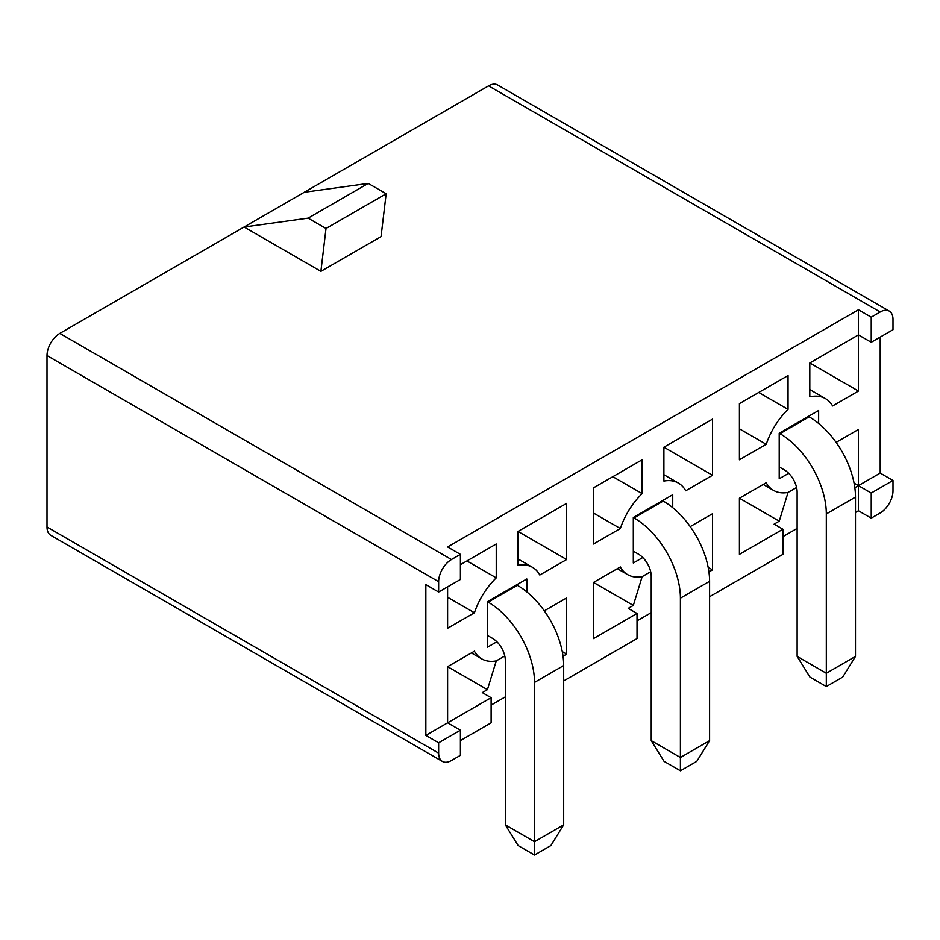 <?xml version="1.0" encoding="UTF-8"?>
<svg xmlns="http://www.w3.org/2000/svg" width="940" height="940" viewBox="0 0 940 940"><rect width="100%" height="100%" fill="white"/><g stroke="black" fill="none" stroke-linecap="round" stroke-linejoin="round"><path stroke-width="1.41" d="M563.683 680.936L637.026 638.589L637.026 613.468L628.214 608.38L633.325 605.419L642.149 576.655L650.692 571.731M637.026 620.858L651.232 612.657M368.245 183.406L386.164 193.758L381.053 236.61L320.893 271.343L244.106 227.01L308.097 218.139L368.245 183.406L304.255 192.277L488.553 85.869A18.095 10.446 120 0 1 497.613 84.976L889.252 311.081A18.095 10.446 -60 0 1 893 319.377L893 329.717L871.239 342.278L871.239 317.156L880.204 311.986A18.095 10.446 -60 0 1 889.252 311.081M308.097 218.139L326.015 228.479L386.164 193.758M779.213 466.933L784.336 469.894A18.095 10.446 -120 0 1 797.132 492.066L797.132 656.402L826.319 673.252L855.494 656.402L855.494 497.084A65.518 37.835 -120 0 0 809.164 416.843L808.4 416.397L818.634 410.486L818.634 423.435M487.402 635.417L492.525 638.366A18.095 10.446 -120 0 1 505.321 660.538L505.321 824.874L534.508 841.723L563.683 824.874L563.683 665.567A65.518 37.835 -120 0 0 517.353 585.314L516.589 584.868L526.823 578.958L487.402 601.718L487.402 647.237L496.884 641.761M633.313 551.181L638.436 554.13A18.095 10.446 -120 0 1 651.232 576.302L651.232 740.638L680.407 757.487L709.594 740.638L709.594 581.32A65.518 37.835 -120 0 0 663.264 501.079L662.489 500.632L672.735 494.722L672.735 507.671M460.4 554.353L460.4 579.475L438.639 592.036L438.639 581.696A18.095 10.446 -60 0 1 451.447 559.523L460.4 554.353L447.605 546.962L858.443 309.765L871.239 317.156M326.015 228.479L320.893 271.343M739.416 498.2L779.236 521.183L788.049 492.419A53.122 30.668 120 0 1 773.538 490.386A53.122 30.668 120 0 1 766.229 482.714L739.416 498.2L739.416 554.353L782.926 529.232L782.926 554.353L709.594 596.7M854.836 487.719L880.204 473.067L880.204 337.107M854.072 483.113L871.239 493.018L893 480.457L880.204 473.067M451.447 559.523L59.796 333.406L304.255 192.277M59.796 333.406A18.095 10.446 120 0 0 47 355.579L47 527.011A18.095 10.446 120 0 0 50.748 535.295L442.387 761.412A18.095 10.446 -60 0 1 438.639 753.128L438.639 742.776L460.4 730.216L460.4 755.349L451.447 760.519A18.095 10.446 -60 0 1 442.387 761.412M491.115 697.703L447.605 722.825L447.605 666.672L487.425 689.666L482.302 692.616L491.115 697.703L491.115 722.837L460.4 740.567M471.422 652.924L481.727 658.87A53.122 30.668 -60 0 0 496.238 660.902L487.425 689.666M766.229 444.291L739.416 459.766L739.416 403.613L788.049 375.53L788.049 409.382A53.122 30.668 120 0 0 766.229 444.291L739.416 428.805M758.733 392.462L788.049 409.382M663.899 481.057L663.899 447.205L712.532 475.288L685.718 490.774A53.122 30.668 120 0 0 678.422 483.089A53.122 30.668 120 0 0 663.899 481.057M663.899 447.205L712.532 419.123L712.532 475.288M788.695 473.29L779.213 478.765L779.213 433.246L818.634 410.486M526.823 591.906L526.823 578.958M642.784 557.526L633.313 563.001L633.313 517.482L672.735 494.722M517.999 565.304L517.999 531.441L566.632 559.523L539.807 575.01A53.122 30.668 120 0 0 532.51 567.337A53.122 30.668 120 0 0 517.999 565.304M517.999 531.441L566.632 503.37L566.632 559.523M620.33 528.527L593.504 544.013L593.504 487.848L642.149 459.766L642.149 493.618A53.122 30.668 120 0 0 620.33 528.527L593.504 513.04M612.821 476.697L642.149 493.618M637.026 613.468L593.504 638.589L593.504 582.436L620.33 566.949A53.122 30.668 120 0 0 627.626 574.622A53.122 30.668 120 0 0 642.149 576.655M562.261 651.584L566.632 654.111L563.025 656.191M544.295 610.847L566.632 597.946L566.632 654.111M481.727 658.87A53.122 30.668 -60 0 1 474.418 651.185L447.605 666.672M438.639 592.036L425.844 584.645L425.844 735.397L447.605 722.825L460.4 730.216M425.844 735.397L438.639 742.776M447.605 586.865L447.605 628.249L474.418 612.763L447.605 597.276M466.922 560.933L496.238 577.865A53.122 30.668 120 0 0 474.418 612.763M496.238 577.865L496.238 544.002L460.4 564.693M809.81 362.969L858.443 391.052L832.605 405.963A53.122 30.668 120 0 0 825.496 398.619A53.122 30.668 120 0 0 809.81 396.821L809.81 362.969L858.443 334.887L858.443 309.765M858.443 391.052L858.443 334.887L871.239 342.278M855.494 512.453L858.443 510.761L871.239 518.152L880.204 512.97A18.095 10.446 -60 0 0 893 490.809L893 480.457M858.443 510.761L858.443 429.474L836.107 442.364M779.236 521.183L774.114 524.144L782.926 529.232M690.207 526.611L712.532 513.71L712.532 569.875L708.936 571.955M797.132 528.421L782.926 536.623M796.591 487.484L788.049 492.419M871.239 518.152L871.239 493.018M496.238 660.902L504.78 655.967M491.115 705.094L505.321 696.893M708.173 567.349L712.532 569.875M593.504 582.436L633.325 605.419M855.494 656.402L842.698 677.094L826.319 686.553L809.939 677.094L797.132 656.402M826.319 686.553L826.319 513.933A65.518 37.835 -120 0 0 779.989 433.681L779.213 433.246M709.594 740.638L696.798 761.33L680.407 770.788L664.028 761.33L651.232 740.638M680.407 770.788L680.407 598.169A65.518 37.835 -120 0 0 634.077 517.928L633.313 517.482M563.683 824.874L550.887 845.565L534.508 855.024L518.128 845.565L505.321 824.874M534.508 855.024L534.508 682.405A65.518 37.835 -120 0 0 488.177 602.164L487.402 601.718M880.204 311.986L488.553 85.869M438.639 581.696L47 355.579M47 527.011L438.639 753.128M826.319 513.933L855.494 497.084M779.989 433.681L809.164 416.843M680.407 598.169L709.594 581.32M634.077 517.928L663.264 501.079M534.508 682.405L563.683 665.567M488.177 602.164L517.353 585.314M663.899 474.712L678.422 483.089M517.999 558.947L532.51 567.337M809.81 389.56L825.496 398.619M763.233 484.441L773.538 490.386M617.333 568.677L627.626 574.622"/></g></svg>
